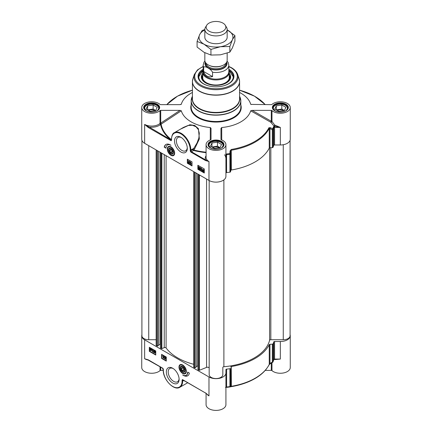 <?xml version="1.0" encoding="UTF-8"?>
<svg xmlns="http://www.w3.org/2000/svg" width="432" height="432" viewBox="0 0 432 432"><rect width="100%" height="100%" fill="white"/><g stroke="black" fill="none" stroke-linecap="round" stroke-linejoin="round"><path stroke-width="0.65" d="M185.074 370.478A3.11 1.798 60 0 1 182.876 371.633A3.11 1.798 60 0 1 182.795 371.585M180.673 367.913A3.11 1.798 60 0 1 180.673 367.821A3.11 1.798 60 0 1 182.768 366.493M180.733 368.609A2.894 1.674 60 0 1 180.673 367.999A2.894 1.674 60 0 1 182.72 366.817A2.894 1.674 60 0 1 184.766 370.359A2.894 1.674 60 0 1 182.72 371.542A2.894 1.674 60 0 1 180.733 368.609M184.032 369.554L183.659 370.84L182.353 370.467L181.413 368.804L181.78 367.519L183.087 367.891L184.032 369.554M186.16 372.541A4.963 2.867 60 0 1 185.436 373.34A4.963 2.867 60 0 1 185.377 373.372M180.414 364.781A4.963 2.867 60 0 1 180.473 364.748A4.963 2.867 60 0 1 181.532 364.516M185.004 369.9A3.413 1.971 -120 0 0 182.66 366.428A3.413 1.971 -120 0 0 180.247 367.821A3.413 1.971 -120 0 0 182.66 372.001A3.413 1.971 -120 0 0 185.074 370.607A3.413 1.971 -120 0 0 185.004 369.9M275.038 359.424A0.826 0.362 -70 0 1 275.049 359.543L280.336 359.073L274.574 359.073A0.826 0.475 0 0 0 274.147 359.143L273.764 359.786A58.725 33.907 180 0 1 273.056 361.703A0.826 0.659 22.9 0 1 272.711 362.205L272.322 362.065A1305.547 1061.926 -8.6 0 1 269.973 363.463L269.249 364.424A55.42 31.995 180 0 1 231.347 386.305L230.753 386.105A1305.547 92.907 -87.1 0 1 230.548 386.186L230.548 368.302A0.826 0.475 180 0 1 229.921 368.723A58.725 33.907 180 0 1 226.606 369.133A0.826 0.475 0 0 0 225.925 369.603L225.925 372.929A9.925 5.729 180 0 1 219.796 378.221A9.925 5.729 180 0 1 208.98 376.979L144.644 339.833A9.925 5.729 180 0 1 141.739 335.783A9.925 5.729 180 0 1 141.912 334.703M230.548 368.302L230.753 386.105A0.826 0.826 68.1 0 1 230.24 386.829A0.826 0.826 68.1 0 1 230.234 386.829A0.826 0.826 68.1 0 1 230.213 386.84M230.051 386.883L231.25 386.662L231.347 386.305L231.347 366.525A0.826 0.475 0 0 0 230.753 366.946M231.347 366.525A55.42 31.995 0 0 0 269.249 344.644L269.249 364.424A0.826 0.648 26.5 0 1 269.195 364.662L270.362 363.609M273.656 360.11A0.826 0.664 -162.4 0 0 273.737 359.953L273.013 361.913A0.826 0.826 0 0 1 272.673 362.302L270.324 363.695L269.973 363.463L269.973 344.299A0.826 0.475 0 0 0 269.249 344.644M269.973 344.299L272.322 344.18L272.322 362.065A0.826 0.475 180 0 0 273.056 361.703L273.056 343.818A0.826 0.475 180 0 1 272.322 344.18M274.574 341.512L280.336 341.512L280.336 359.073L274.574 359.424L274.574 341.512A0.826 0.475 0 0 0 273.764 341.906A58.725 33.907 180 0 1 273.056 343.818M290.088 334.703A9.925 5.729 180 0 1 290.261 335.783A9.925 5.729 180 0 1 280.336 341.512M165.699 359.294L164.538 358.625L165.472 357.685L165.143 357.145L164.581 357.199L165.148 356.94L165.694 357.82L164.84 358.56L165.699 359.051M164.565 358.468L165.472 357.685M164.986 358.133L165.65 357.583M164.581 357.199L165.326 356.843L165.872 357.718L165.353 358.263M164.754 357.097L165.326 356.843L164.754 357.097M165.013 358.457L165.872 358.954M164.295 356.422L163.787 358.22L164.468 356.524M164.641 356.422L163.96 358.322M163.118 357.804L163.118 356.222L162.686 356.027L163.193 355.811L163.118 357.804M163.372 355.714L162.686 356.027L163.334 355.892M163.512 355.795L163.334 357.928M154.613 352.361L154.953 352.939L155.326 352.658L154.429 351.848L154.597 350.908L155.471 351.41L154.769 351.243L154.672 351.734L155.552 352.766L154.953 353.144L154.386 352.253L155.126 352.841L155.498 352.561M155.471 351.41L154.597 350.908M155.644 351.308L155.471 351.648M154.91 351.324L154.672 351.734M154.85 351.632L155.725 352.669L154.953 353.144M154.791 352.264L154.386 352.253M154.159 352.652L152.998 351.983L153.932 351.043L153.603 350.503L153.036 350.557L153.608 350.298L154.154 351.178L153.295 351.918L154.159 352.415M153.025 351.826L153.932 351.043M153.446 351.491L154.111 350.941M153.036 350.557L153.781 350.201L154.332 351.076L153.814 351.621M153.214 350.455L153.781 350.201L153.214 350.455M153.473 351.815L154.332 352.312M152.258 351.556L152.258 349.969L151.826 349.78L152.334 349.564L152.258 351.556M152.512 349.466L151.826 349.78L152.474 349.645M152.647 349.542L152.474 351.68M151.103 349.375L151.205 349.942L150.606 350.406L150.217 350.012L151.103 349.375M151.108 349.396L150.39 349.909L151.097 350.384M151.006 349.175L150.115 349.817L150.007 349.24L150.611 348.775L151.006 349.175M150.784 348.673L150.034 349.542M150.206 349.439L150.287 349.715M150.185 348.721L150.611 348.775M151.351 348.932L151.195 350.708L149.872 350.26L150.017 348.462L151.151 349.072L151.524 348.829L151.47 349.115M151.643 349.013L151.259 349.267M151.432 349.164L151.621 349.974L151.276 350.644M150.115 348.43L151.324 348.97M149.618 347.431L149.618 351.146L155.758 354.694M149.321 351.313L149.321 347.263L155.758 350.978L155.758 355.028L149.321 351.313L149.618 351.146M161.606 358.409L161.606 354.353L166.288 357.059L166.288 361.109L161.606 358.409L161.897 358.236L166.288 360.769M161.897 354.526L161.897 358.236M189.389 373.097A8.77 5.06 60 0 1 187.688 375.797A8.77 5.06 60 0 1 182.66 374.954A7.031 4.061 -120 0 0 186.176 375.3A7.031 4.061 -120 0 0 187.634 372.082L189.389 373.097M184.388 375.592A8.77 5.06 -120 0 0 187.834 375.71M187.915 372.249A7.031 4.061 60 0 1 186.467 375.133A7.031 4.061 60 0 1 186.322 375.214M141.739 335.783L141.739 367.524A9.925 5.729 0 0 0 148.878 373.027A9.925 5.729 0 0 0 160.029 370.613A0.826 0.475 180 0 1 160.726 370.391L160.726 367.157M148.484 359.948L144.644 358.744L148.192 359.829M163.361 369.889L163.242 370.057C162.842 379.301 174.01 391.241 179.836 387.277A13.646 7.879 -120 0 0 182.66 381.029L182.655 380.344L183.238 380.025L182.417 379.539L182.655 380.344L183.238 380.025L182.876 379.96M182.968 379.998A0.826 0.67 109.5 0 0 182.655 380.344L183.238 380.025M205.556 393.034L182.417 379.539L182.077 380.376L183.368 380.624A0.826 0.67 109.5 0 1 183.573 380.349M271.274 363.128L271.274 370.391A0.826 0.475 180 0 1 271.971 370.613A9.925 5.729 0 0 0 283.122 373.027A9.925 5.729 0 0 0 290.261 367.524L290.261 335.783M271.274 370.391L265.286 370.391M206.075 393.374L206.075 404.671A9.925 5.729 0 0 0 216 410.4A9.925 5.729 0 0 0 225.925 404.671L225.925 372.929M163.242 370.391L160.726 370.391M205.821 393.071L208.98 395.89L205.438 392.828M207.398 394.481L205.524 393.012L182.833 379.917M182.077 380.376L182.077 381.029L183.368 380.624L184.761 381.035M273.969 359.64L274.774 359.424M225.601 387.466L226.541 387.369A58.374 33.701 0 0 0 229.835 386.964L229.921 386.608A58.725 33.907 180 0 1 226.606 387.013L226.044 386.91L225.52 387.477L226.541 387.369L226.606 387.013L226.606 369.133M229.921 368.723L229.921 386.608A0.826 0.475 180 0 0 230.548 386.186A0.826 0.826 69.6 0 1 230.013 386.915A0.826 0.826 69.6 0 1 230.013 386.921A0.826 0.826 69.6 0 1 229.84 386.959L226.541 387.369M225.925 369.603L225.925 387.158A0.826 0.475 0 0 1 226.044 386.91M179.086 378.74A7.706 4.45 60 0 1 177.509 381.764A7.706 4.45 60 0 1 173.653 381.38A7.706 4.45 60 0 1 168.62 374.593A7.706 4.45 60 0 1 169.803 368.415A7.706 4.45 60 0 1 173.205 368.561M172.719 368.258L172.719 368.258A9.029 5.211 -120 0 0 166.336 371.941A9.029 5.211 -120 0 0 172.719 383A9.029 5.211 -120 0 0 179.102 379.312A9.029 5.211 -120 0 0 172.719 368.258L172.719 368.258M182.66 364.964A5.2 3.002 -120 0 0 181.348 364.489A5.2 3.002 -120 0 0 180.063 370.715A5.2 3.002 -120 0 0 186.1 372.713A5.2 3.002 -120 0 0 182.66 364.964M181.413 368.804L183.022 367.875M182.353 370.467L184.005 369.511M229.235 75.897A13.441 7.76 180 0 1 229.441 77.252A13.441 7.76 180 0 1 222.944 83.9A13.441 7.76 180 0 1 206.496 82.744A13.441 7.76 180 0 1 202.559 77.252A13.441 7.76 180 0 1 202.765 75.897M229.392 77.938A13.441 7.76 0 0 0 229.37 77.809A13.441 7.76 0 0 0 229.235 77.263M202.765 77.263A13.441 7.76 0 0 0 202.63 77.809A13.441 7.76 0 0 0 202.608 77.938M170.656 152.323L169.711 150.66L170.084 149.375L171.391 149.747L172.33 151.411L171.963 152.696L170.656 152.323L172.217 151.421L171.785 150.439M169.711 150.66L171.326 149.731M228.82 70.227L233.372 76.982A17.372 10.028 0 0 0 228.82 70.281A17.204 9.931 -0 0 1 224.888 85.417A17.204 9.931 -0 0 1 223.317 85.903M208.683 85.903A17.204 9.931 -0 0 1 203.18 70.292A17.372 10.028 0 0 0 198.628 76.982L203.18 70.227M202.765 73.246A14.683 8.478 -0 0 0 201.323 77.085A14.683 8.478 -0 0 0 223.582 84.175A14.683 8.478 -0 0 0 230.677 77.085A14.683 8.478 -0 0 0 229.235 73.246M202.765 74.968A13.813 7.976 -0 0 0 202.381 75.919A13.813 7.976 -0 0 0 208.224 83.846A13.813 7.976 -0 0 0 223.133 84.083A13.813 7.976 -0 0 0 229.619 75.919A13.813 7.976 -0 0 0 229.235 74.968M202.765 77.587A13.565 7.83 -0 0 0 202.624 78.008M229.376 78.008A13.565 7.83 -0 0 0 229.235 77.587M228.82 70.146A17.372 10.028 180 0 1 233.372 76.912A17.372 10.028 180 0 1 228.485 83.889M203.515 83.889A17.372 10.028 180 0 1 198.628 76.912A17.372 10.028 180 0 1 203.18 70.146M225.925 173.07A0.826 0.475 180 0 1 226.606 172.6A58.725 33.907 0 0 0 229.921 172.19A0.826 0.475 0 0 0 230.548 171.769L230.548 153.884A1305.547 92.907 -87.1 0 1 230.753 151.254L231.347 150.217A55.42 31.995 0 0 0 269.249 128.331L269.973 128.606A0.826 0.313 -63.8 0 0 270.362 127.651L268.915 127.721A55.069 31.795 180 0 1 231.25 149.467L230.051 150.925A1274.783 177.962 91.5 0 0 229.835 153.554A0.826 0.297 4.5 0 1 230.548 153.884A0.826 0.475 0 0 1 229.921 154.305L229.921 172.19M272.322 147.652L269.973 147.771L269.973 128.606A1305.547 1061.926 -8.6 0 1 272.322 129.767L272.322 147.652A0.826 0.475 0 0 0 273.056 147.285A58.725 33.907 0 0 0 273.764 145.373A0.826 0.475 180 0 1 274.574 144.979L280.336 144.979A9.925 5.729 0 0 0 290.261 139.25L290.261 107.509A9.925 5.729 180 0 0 283.122 102.006A9.925 5.729 180 0 0 271.971 104.425A0.826 0.475 0 0 1 271.274 104.641L250.879 104.404M221.729 139.973L221.713 127.537A35.154 20.293 0 0 0 250.684 110.808L270.805 122.256A0.826 0.329 147.5 0 0 271.971 121.473A0.826 0.475 -0 0 0 271.274 121.252L252.131 110.376L271.274 110.376L271.274 121.252A0.826 0.275 -60.3 0 0 270.805 122.256L274.039 126.193L274.774 125.086L271.971 121.473L271.971 110.592A0.826 0.475 0 0 0 271.274 110.376M171.428 139.639L171.266 139.525A55.188 31.865 180 0 1 161.125 124.276A11.399 5.152 -48.2 0 0 161.244 124.087A0.826 0.302 56.5 0 0 160.726 123.115L160.726 110.376A0.826 0.475 0 0 0 160.029 110.592A9.925 5.729 180 0 1 148.878 113.011A9.925 5.729 180 0 1 141.739 107.509L141.739 139.25A9.925 5.729 0 0 0 144.644 143.305L208.98 180.446A9.925 5.729 0 0 0 219.796 181.688A9.925 5.729 0 0 0 225.925 176.396L225.925 144.655A9.925 5.729 180 0 0 221.346 139.822A0.826 0.475 0 0 1 220.963 139.423L220.963 128.369L221.713 127.537M192.424 92.453A35.154 20.293 0 0 0 181.316 104.209L179.869 104.641L160.726 104.641A0.826 0.475 0 0 1 160.029 104.425A9.925 5.729 180 0 0 148.878 102.006A9.925 5.729 180 0 0 141.739 107.509M168.718 146.637A4.963 2.867 60 0 1 168.777 146.605A4.963 2.867 60 0 1 169.83 146.372M170.964 155.315A5.2 3.002 -120 0 0 174.398 154.57A5.2 3.002 -120 0 0 173.567 149.569A5.2 3.002 -120 0 0 169.652 146.345A5.2 3.002 -120 0 0 167.346 149.753A5.2 3.002 -120 0 0 170.964 155.315M174.463 154.397A4.963 2.867 60 0 1 173.74 155.196A4.963 2.867 60 0 1 173.68 155.234M187.272 147.766A7.706 4.45 60 0 1 185.695 150.784A7.706 4.45 60 0 1 181.845 150.406A7.706 4.45 60 0 1 176.807 143.613A7.706 4.45 60 0 1 177.989 137.441A7.706 4.45 60 0 1 181.391 137.581M148.192 127.451L148.484 126.949A10.751 6.21 0 0 0 160.607 124.465A55.712 32.168 0 0 0 170.845 139.855L144.644 124.394L148.192 127.451L171.207 140.74L171.542 139.612M205.438 160.504L208.98 161.536L205.729 159.997L205.438 160.504L191.144 152.253A1.242 0.718 -120 0 1 190.264 150.73L190.264 150.055A13.235 7.641 60 0 0 180.905 133.85A13.235 7.641 60 0 0 171.547 139.25L171.547 139.909L171.547 139.25M197.867 165.251L204.304 168.966L204.304 173.016L197.867 169.306L197.867 165.251M187.342 159.176L192.019 161.876L192.019 165.926L187.342 163.226L187.342 159.176M164.236 147.188A8.77 5.06 60 0 1 165.937 144.482A8.77 5.06 60 0 1 170.964 145.33A7.031 4.061 -120 0 0 167.449 144.979A7.031 4.061 -120 0 0 165.991 148.198L164.236 147.188L166.001 147.868M180.905 152.026A9.029 5.211 -120 0 0 187.294 148.338A9.029 5.211 -120 0 0 180.905 137.284A9.029 5.211 -120 0 0 174.523 140.967A9.029 5.211 -120 0 0 180.905 152.026M273.056 147.285L273.056 129.406A58.725 33.907 0 0 0 273.764 127.489L274.147 127.494L274.039 126.56A1.777 0.983 43.2 0 0 273.937 126.56L273.418 126.9A58.374 33.701 180 0 1 272.711 128.801A1274.783 1074.19 166.2 0 0 270.362 127.651M268.915 127.721A0.826 0.648 -153.5 0 1 269.249 128.331L269.249 148.111A0.826 0.475 180 0 1 269.973 147.771M269.249 148.111A55.42 31.995 180 0 1 231.347 169.997L231.25 149.467M230.051 150.925A0.826 0.297 -175.5 0 1 230.753 151.254L230.753 170.413A0.826 0.475 180 0 1 231.347 169.997M230.753 170.413L230.548 171.769M225.925 154.969L226.044 155.261L226.606 154.715A58.725 33.907 0 0 0 229.921 154.305L229.835 153.554A58.374 33.701 180 0 1 226.541 153.965L225.601 154.467M274.115 126.079A10.751 6.21 0 0 0 274.606 126.268L280.336 127.424L275.049 125.188A0.826 0.362 -70 0 1 274.606 126.268L274.574 126.268A1.652 0.956 0 0 0 274.001 126.328A58.725 33.907 0 0 0 274.039 126.193M272.322 129.767A0.826 0.313 -63.7 0 0 272.711 128.801A0.826 0.659 22.9 0 1 273.056 129.406A0.826 0.475 0 0 1 272.322 129.767M290.261 107.509A9.925 5.729 180 0 1 283.122 113.011A9.925 5.729 180 0 1 271.971 110.592M252.131 110.376L250.684 110.808M251.3 104.555L250.684 104.209A35.154 20.293 0 0 0 239.576 92.453M181.121 104.404L180.7 104.555M160.726 110.376L179.998 110.376L181.31 110.803L161.244 124.087A0.826 0.292 30.8 0 1 160.029 123.336A10.735 4.693 129.5 0 1 159.921 123.52A9.925 5.729 180 0 1 144.644 124.394L144.644 143.305M181.31 110.803A35.154 20.293 0 0 0 210.292 127.537L211.037 128.293L211.037 139.423A0.826 0.475 0 0 1 210.654 139.822A9.925 5.729 180 0 0 206.075 144.655A9.925 5.729 180 0 0 216 150.385A9.925 5.729 180 0 0 225.925 144.655M210.292 127.537L210.276 139.973M206.075 152.21A55.188 31.865 180 0 1 193.844 150.05L193.05 149.461L190.852 150.73L190.852 150.055L193.817 148.343L194.611 148.927L199.368 138.942L198.412 128.639L194.713 125.453L189.886 124.745L180.371 129.206M206.075 155.774A10.751 6.21 0 0 0 205.729 159.997L191.435 151.745L193.633 150.476A0.826 0.27 104.2 0 0 193.844 150.05A1015.016 529.459 -59.6 0 1 194.611 148.927M183.568 127.359L188.039 125.491L192.434 125.269L196.031 126.787L198.369 129.632L199.298 133.137L198.882 137.894L197.073 142.889L193.817 148.343A993.379 573.529 120 0 0 193.05 149.461A0.826 0.475 -120 0 0 193.633 150.476A55.712 32.168 0 0 0 206.075 152.669M171.266 139.525A0.826 0.545 128.6 0 1 170.845 139.855L171.207 140.74L171.547 139.909M171.428 139.514L171.369 139.606A0.826 0.545 -51.1 0 1 170.959 139.93A0.826 0.475 57.8 0 0 171.385 139.963A0.826 0.475 57.8 0 0 171.412 139.941M161.125 124.276A0.826 0.275 31.5 0 1 159.921 123.52A0.826 0.562 -130.9 0 0 160.607 124.465A0.826 0.67 -10.6 0 0 161.125 124.276M166.088 144.407A8.77 5.06 -120 0 0 164.533 147.015M167.6 144.904A7.031 4.061 60 0 1 167.74 144.812A7.031 4.061 60 0 1 169.528 144.52M187.634 159.343L187.634 163.058L192.019 165.591M188.163 160.855L189.497 161.422L188.563 162.362L188.892 162.902L189.454 162.848L188.708 163.204L188.163 162.329L189.022 161.59L188.163 160.855L189.319 161.525L188.384 162.459L188.714 163.004L189.281 162.95L188.708 163.204M188.563 162.362L189.049 161.914M188.163 162.329L189.194 161.487M189.902 161.822L190.253 161.822L189.567 163.728L189.902 161.822L189.567 163.728M190.523 162.221L190.917 162.243L190.917 163.825L191.349 163.777L190.523 164.252L190.523 162.221L190.739 163.928L191.171 163.879L190.663 164.333L191.349 164.014M187.342 163.226L187.634 163.058M203.429 169.641L202.829 170.105L202.932 170.672M197.867 169.306L198.164 169.133L204.304 172.681M198.164 165.418L198.164 169.133M203.747 170.332L203.855 170.905L203.251 171.374L202.856 170.969L203.747 170.332L203.029 170.872L203.747 171.358M199.082 167.103L198.715 167.384L199.606 168.199L199.438 169.139L198.391 168.739L199.093 168.901L199.184 168.415L198.31 167.378L198.909 167L199.471 167.891L198.909 167.206L198.536 167.486L199.433 168.296L199.26 169.241M198.391 168.502L199.125 168.723M198.445 166.984L199.082 166.903L198.623 166.882L199.082 166.903L199.471 167.891M199.703 167.497L201.037 168.064L200.102 169.004L200.432 169.544L200.999 169.49L200.254 169.846L199.703 168.966L200.561 168.232L199.703 167.497L200.864 168.167L199.93 169.101L200.259 169.646L200.821 169.592L200.254 169.846M200.102 169.004L200.588 168.556M199.703 168.966L200.74 168.129M201.388 168.469L201.776 168.491L201.776 170.073L202.208 170.024L201.388 170.5L201.388 168.469L201.604 170.176L202.03 170.127L201.528 170.581L202.208 170.267M202.759 169.403L203.963 169.933M203.99 169.889L203.839 171.682L202.511 171.218L202.414 170.073L202.667 169.436L203.785 170.035L204.163 169.787L203.92 171.617M202.754 170.77L202.657 170.203L203.256 169.744L203.645 170.132L202.754 170.77M202.84 169.695L203.256 169.744M200.221 168.426L200.561 168.232M200.432 169.544L200.777 169.333M199.087 168.064L199.406 168.048M188.681 161.784L189.022 161.59M188.892 162.902L189.232 162.691M203.18 69.19A17.95 10.363 0 0 0 203.31 83.77A17.95 10.363 0 0 0 228.69 83.77A17.95 10.363 0 0 0 228.82 69.19M285.854 110.7A7.031 4.061 0 0 0 285.309 105.316A7.031 4.061 0 0 0 282.155 104.263A7.031 4.061 0 0 0 275.368 105.316A7.031 4.061 0 0 0 274.817 110.7M284.391 110.522L278.856 111.38L274.801 109.042L276.286 105.845L281.821 104.987L285.871 107.325L284.391 110.522L281.821 109.042L276.286 109.895L276.286 105.845M287.782 108.524L287.782 108.589A7.447 4.298 0 0 0 287.782 108.524A7.447 4.298 0 0 0 285.601 105.484A7.447 4.298 0 0 0 285.449 105.397M275.222 105.397A7.447 4.298 0 0 0 275.071 105.484A7.447 4.298 0 0 0 272.894 108.524A7.447 4.298 0 0 0 272.894 108.594L272.894 108.524M283.5 110.662A4.18 2.414 0 0 0 281.421 109.906A4.18 2.414 0 0 0 277.382 110.527M281.821 104.987L281.821 109.042M157.183 110.7A7.031 4.061 0 0 0 156.632 105.316A7.031 4.061 0 0 0 153.484 104.263A7.031 4.061 0 0 0 146.691 105.316A7.031 4.061 0 0 0 146.146 110.7M155.714 110.522L150.179 111.38L146.129 109.042L147.609 105.845L153.144 104.987L157.199 107.325L155.714 110.522L153.144 109.042L147.609 109.895L147.609 105.845M159.106 108.524L159.106 108.589A7.447 4.298 0 0 0 159.106 108.524A7.447 4.298 0 0 0 156.929 105.484A7.447 4.298 0 0 0 156.778 105.397M146.551 105.397A7.447 4.298 0 0 0 146.399 105.484A7.447 4.298 0 0 0 144.218 108.524A7.447 4.298 0 0 0 144.218 108.594L144.218 108.524M154.829 110.662A4.18 2.414 0 0 0 152.744 109.906A4.18 2.414 0 0 0 148.705 110.527M153.144 104.987L153.144 109.042M221.519 147.847A7.031 4.061 0 0 0 220.973 142.457A7.031 4.061 0 0 0 217.82 141.41A7.031 4.061 0 0 0 211.027 142.457A7.031 4.061 0 0 0 210.481 147.847M220.05 147.668L214.515 148.527L210.465 146.183L211.95 142.987L217.485 142.133L221.535 144.472L220.05 147.668L217.485 146.183L211.95 147.042L211.95 142.987M223.447 145.665L223.447 145.735A7.447 4.298 0 0 0 223.447 145.665A7.447 4.298 0 0 0 221.265 142.625A7.447 4.298 0 0 0 221.114 142.544M210.886 142.544A7.447 4.298 0 0 0 210.735 142.625A7.447 4.298 0 0 0 208.553 145.665A7.447 4.298 0 0 0 208.559 145.741L208.553 145.665M219.164 147.803A4.18 2.414 0 0 0 217.08 147.047A4.18 2.414 0 0 0 213.046 147.674M217.485 142.133L217.485 146.183M168.62 150.379A3.413 1.971 -120 0 0 171.256 154.003A3.413 1.971 -120 0 0 173.378 152.464A3.413 1.971 -120 0 0 170.964 148.284A3.413 1.971 -120 0 0 168.62 150.379M168.977 149.769A3.11 1.798 60 0 1 168.977 149.677A3.11 1.798 60 0 1 171.072 148.349M173.372 152.334A3.11 1.798 60 0 1 171.175 153.49A3.11 1.798 60 0 1 171.099 153.441M173.005 151.605A2.894 1.674 60 0 1 171.023 153.398A2.894 1.674 60 0 1 168.977 149.855A2.894 1.674 60 0 1 170.77 148.543A2.894 1.674 60 0 1 173.005 151.605M209.174 368.172A1.652 0.956 0 0 0 208.283 367.324A1.652 0.956 0 0 0 206.572 367.389L199.4 370.289L197.937 369.684L197.937 174.069L197.926 365.801L196.22 366.655M196.171 367.016L194.945 367.864L193.779 367.043M193.703 364.289A54.178 31.277 180 0 1 166.093 347.954A1.242 0.718 0 0 0 164.236 347.647L161.849 348.613L160.434 347.938M160.385 344.131L158.674 344.974M158.625 345.341L157.394 346.183L156.227 345.368M156.157 339.725L148.738 339.725A6.826 3.942 180 0 1 141.912 335.783L141.912 140.33M290.088 140.33L290.088 335.783A6.826 3.942 180 0 1 283.262 339.725L270.832 339.725A1.242 0.718 0 0 0 269.6 340.335A54.178 31.277 180 0 1 223.884 366.73A1.242 0.718 0 0 0 222.826 367.438L222.826 374.614A6.826 3.942 180 0 1 216 378.556A6.826 3.942 180 0 1 209.174 374.614L209.174 180.554M204.833 52.753L204.833 60.286A11.167 6.448 0 0 0 208.105 64.843A11.167 6.448 0 0 0 220.271 66.242A11.167 6.448 0 0 0 227.167 60.286L227.167 53.125M212.56 72.225L212.56 76.615C208.04 77.582 205.07 75.87 203.65 71.474L203.65 67.084C205.529 65.923 210.681 68.899 212.56 72.225A12.82 7.403 0 0 0 228.82 65.097L228.155 62.435L227.065 61.144M212.56 76.615L203.65 71.474M204.892 60.944L203.99 62.17L203.18 65.097L203.18 71.712A12.82 7.403 0 0 0 206.933 76.95A12.82 7.403 0 0 0 220.909 78.554A12.82 7.403 0 0 0 228.82 71.712L228.82 65.097M203.18 70.405A13.235 7.641 0 0 0 202.765 72.301A13.235 7.641 0 0 0 206.642 77.701A13.235 7.641 0 0 0 221.065 79.358A13.235 7.641 0 0 0 229.235 72.301A13.235 7.641 0 0 0 228.82 70.405M206.707 25.267L205.459 27.329A11.167 6.448 0 0 0 204.833 29.457A11.167 6.448 0 0 0 208.105 34.015A11.167 6.448 0 0 0 220.271 35.413A11.167 6.448 0 0 0 227.167 29.457A11.167 6.448 0 0 0 226.541 27.329L225.293 25.267A9.844 5.681 0 0 0 222.961 23.123A9.844 5.681 0 0 0 206.707 25.267A9.844 5.681 0 0 0 209.039 31.158A9.844 5.681 0 0 0 221.233 31.952A9.844 5.681 0 0 0 225.293 25.267M204.833 37.255A11.167 6.448 0 0 0 208.105 41.828A11.167 6.448 0 0 0 220.282 43.222A11.167 6.448 0 0 0 227.167 37.255M204.833 29.905A16.956 9.79 0 0 0 199.622 34.738A16.956 9.79 0 0 0 204.012 44.194A16.956 9.79 0 0 0 220.39 46.726A16.956 9.79 0 0 0 232.378 39.803A16.956 9.79 0 0 0 227.988 30.348A16.956 9.79 0 0 0 227.167 29.905M197.089 41.434L197.089 47.066L204.012 52.299L210.935 55.058L220.39 54.832L229.846 52.132L232.378 47.909L234.911 41.213L234.911 35.581L232.378 39.803L229.846 46.499L220.39 46.726L210.935 49.426L204.012 44.194L197.089 41.434L199.622 34.738L202.154 30.515L204.833 29.522M227.167 29.889L234.911 35.581M229.846 52.132L229.846 46.499M210.935 55.058L210.935 49.426M182.617 364.943A4.963 2.867 -120 0 0 180.355 364.813A4.963 2.867 -120 0 0 179.329 367.189M182.747 373.113A4.963 2.867 -120 0 0 185.317 373.41A4.963 2.867 -120 0 0 186.338 371.385M185.9 370.165A4.714 2.722 -120 0 0 181.867 365.013A4.714 2.722 -120 0 0 179.426 368.264A4.714 2.722 -120 0 0 183.46 373.41A4.714 2.722 -120 0 0 185.9 370.165M160.029 366.752L160.029 370.613M144.644 339.833L144.644 358.744A9.925 5.729 0 0 0 148.57 360.137M162.734 368.221L148.192 359.78M163.323 369.236L163.361 369.549A1.242 0.718 -120 0 0 162.486 368.032M147.026 359.435L162.567 368.221L163.242 370.057L163.361 369.549M182.077 381.029A13.235 7.641 60 0 1 172.719 386.435A13.235 7.641 60 0 1 163.361 370.224M206.739 393.898A9.925 5.729 0 0 0 208.98 395.89L208.98 376.979M271.971 370.613L271.971 362.718M274.774 359.44A9.925 5.729 0 0 0 275.049 359.543M229.84 386.959A0.826 0.826 0 0 0 230.013 386.915L231.25 386.662A55.069 31.795 0 0 0 267.37 367.562M274.142 359.462L273.737 359.959A0.826 0.664 -162.4 0 0 273.764 359.786L273.764 341.906M202.765 75.767A13.484 7.781 -0 0 0 208.278 83.63A13.484 7.781 -0 0 0 222.966 83.916A13.484 7.781 -0 0 0 229.235 75.767M230.575 77.933A14.623 8.44 -0 0 0 229.295 75.092M202.705 75.092A14.623 8.44 -0 0 0 201.425 77.933M230.191 79.083A14.213 8.208 -0 0 0 230.013 77.263L229.619 75.919M202.381 75.919L201.987 77.263A14.213 8.208 -0 0 0 201.809 79.083M226.606 172.6L226.541 153.965M208.98 180.446L208.98 161.536A9.925 5.729 180 0 1 206.075 157.486L206.075 144.655M274.574 144.979L274.574 127.424L280.336 127.424L280.336 144.979M274.147 127.494A0.826 0.475 180 0 1 274.574 127.424L274.574 126.268M273.418 126.9A0.826 0.664 -162.4 0 1 273.764 127.489L273.764 145.373M265.286 104.641L254.47 96.158L239.576 90.185A55.069 31.795 180 0 1 265.205 104.641M166.795 104.641A55.069 31.795 180 0 1 192.424 90.185L177.53 96.158L166.714 104.641M275.049 125.188A9.925 5.729 180 0 1 274.774 125.086M160.029 110.592L160.029 123.336A0.826 0.475 0 0 1 160.726 123.115L179.998 110.376M146.021 110.765A7.981 4.606 0 0 0 159.376 108.702A7.981 4.606 0 0 0 149.596 103.059A7.981 4.606 0 0 0 146.021 110.765M144.094 107.849A7.571 4.369 180 0 1 148.765 103.81A7.571 4.369 180 0 1 157.016 104.755A7.571 4.369 180 0 1 159.23 107.849L157.615 110.419C156.46 111.656 150.887 113.114 146.227 110.749L144.094 107.849M190.264 150.055L190.852 150.055A13.646 7.879 -120 0 0 184.891 136.323A13.646 7.879 -120 0 0 174.377 132.667L183.622 127.327M171.547 138.915L171.428 139.082C171.866 135.216 172.849 133.072 174.377 132.667M191.144 152.253L191.435 151.745A0.826 0.475 60 0 1 190.852 150.73L190.264 150.73M210.357 147.911A7.981 4.606 0 0 0 223.711 145.849A7.981 4.606 0 0 0 213.932 140.2A7.981 4.606 0 0 0 210.357 147.911M208.429 144.99A7.571 4.369 180 0 1 213.106 140.956A7.571 4.369 180 0 1 221.351 141.901A7.571 4.369 180 0 1 223.571 144.99L221.951 147.56C220.795 148.797 215.228 150.26 210.562 147.89L208.429 144.99M274.693 110.765A7.981 4.606 0 0 0 288.047 108.702A7.981 4.606 0 0 0 278.273 103.059A7.981 4.606 0 0 0 274.693 110.765M272.77 107.849A7.571 4.369 180 0 1 277.441 103.81A7.571 4.369 180 0 1 285.687 104.755A7.571 4.369 180 0 1 287.906 107.849L286.292 110.419C285.136 111.656 279.563 113.114 274.898 110.749L272.77 107.849M191.187 104.884A25.229 14.564 0 0 0 198.164 117.806A25.229 14.564 0 0 0 227.723 120.404A25.229 14.564 0 0 0 240.813 104.884M191.662 98.048A24.813 14.326 0 0 0 191.187 100.845L192.424 96.304A24.759 14.294 180 0 0 198.493 110.786A24.759 14.294 180 0 0 228.901 112.876A24.759 14.294 180 0 0 239.576 96.309L240.813 100.845L240.813 107.168A24.813 14.326 180 0 1 225.499 120.409A24.813 14.326 180 0 1 198.455 117.299A24.813 14.326 180 0 1 191.187 107.168L191.187 100.845A24.813 14.326 0 0 0 198.455 110.975A24.813 14.326 0 0 0 225.499 114.08A24.813 14.326 0 0 0 240.813 100.845A24.813 14.326 0 0 0 240.338 98.048M228.82 66.631A21.287 12.29 180 0 1 231.05 67.754A21.287 12.29 180 0 1 231.05 85.131A21.287 12.29 180 0 1 200.95 85.131A21.287 12.29 180 0 1 203.18 66.631M203.18 66.409L197.473 69.919L194.319 74.525A22.086 12.749 0 0 0 200.383 85.957A22.086 12.749 0 0 0 226.352 88.204A22.086 12.749 0 0 0 237.681 74.525C236.736 71.836 234.662 69.568 231.466 67.711L228.82 66.409M237.681 74.525L239.117 78.824A23.544 13.592 180 0 1 227.038 93.404A23.544 13.592 180 0 1 199.352 91.012A23.544 13.592 180 0 1 192.883 78.824L192.424 81.572A23.576 13.608 0 0 0 199.33 91.195A23.576 13.608 0 0 0 225.023 94.144A23.576 13.608 0 0 0 239.576 81.572A23.576 13.608 0 0 0 239.458 80.217M192.542 80.217A23.576 13.608 0 0 0 192.424 81.572L192.424 98.82A23.576 13.608 180 0 0 199.33 108.443A23.576 13.608 180 0 0 225.023 111.391A23.576 13.608 180 0 0 239.576 98.82L239.576 81.572L239.117 78.824M192.424 97.837A23.684 13.673 0 0 0 199.255 108.826A23.684 13.673 0 0 0 226.109 111.521A23.684 13.673 0 0 0 239.576 97.837M167.724 150.12A4.714 2.722 -120 0 0 171.758 155.266A4.714 2.722 -120 0 0 174.204 152.021A4.714 2.722 -120 0 0 170.17 146.869A4.714 2.722 -120 0 0 167.724 150.12M170.921 146.799A4.963 2.867 -120 0 0 168.658 146.669A4.963 2.867 -120 0 0 167.632 149.045M171.05 154.969A4.963 2.867 -120 0 0 173.621 155.266A4.963 2.867 -120 0 0 174.641 153.247M197.694 365.801L197.694 173.929M196.171 367.151L196.171 173.054M194.945 367.864L194.945 172.341M194.708 367.864L194.708 172.206M193.828 367.351L193.828 171.698M166.093 347.954L166.093 155.687M164.236 347.647L164.236 154.613M161.849 348.613L161.849 153.236M161.32 348.586L161.32 152.933M160.434 348.073L160.434 152.42M160.38 344.126L160.385 348.008M160.142 344.126L160.142 152.253M158.625 345.476L158.625 151.373M157.394 346.183L157.394 150.665M157.162 346.183L157.162 150.53M156.276 345.67L156.276 150.017M148.738 339.725L148.738 145.665M283.262 339.725L283.262 144.725M270.832 339.725L270.832 147.728M269.6 340.335L269.6 147.841M223.884 366.73L223.884 179.879M206.572 367.389L206.572 179.059M199.4 370.289L199.4 174.917M198.871 370.262L198.871 174.609M197.986 369.754L197.986 174.101M209.952 65.702A9.844 5.681 0 0 0 222.048 65.702M225.833 63.342A9.844 5.681 180 0 1 219.548 68.369A9.844 5.681 180 0 1 209.039 67.09A9.844 5.681 180 0 1 206.167 63.342M205.621 62.667A10.503 6.064 0 0 0 208.57 67.9A10.503 6.064 0 0 0 220.763 69.017A10.503 6.064 0 0 0 226.379 62.667M226.697 62.132A11 6.35 180 0 1 221.373 69.152A11 6.35 180 0 1 208.219 68.099A11 6.35 180 0 1 205.303 62.132M203.18 65.097A12.82 7.403 0 0 0 203.65 67.084M180.473 364.748L180.355 364.813C179.523 365.099 179.194 366.228 179.356 368.204C181.24 373.577 183.4 373.939 185.317 373.41L185.436 373.34M186.176 375.3L186.467 375.133M179.836 387.277L187.709 382.736M231.255 386.662C250.306 383.168 262.953 375.835 269.195 364.662M274.574 359.424L274.115 359.478M224.537 154.786C226.136 156.735 225.952 159.322 225.925 158.836M211.037 128.293L211.037 130.459M167.449 144.979L167.74 144.812M194.319 74.525L192.883 78.824M275.368 105.316L275.071 105.484M285.309 105.316L285.601 105.484M146.691 105.316L146.399 105.484M156.632 105.316L156.929 105.484M211.027 142.457L210.735 142.625M220.973 142.457L221.265 142.625M168.777 146.605L168.658 146.669C167.233 147.874 167.195 149.796 168.556 152.431C170.651 155.185 172.341 156.13 173.621 155.266L173.74 155.196M196.22 367.087L196.22 173.081M193.703 367.184L193.703 171.628M158.674 345.406L158.674 151.4M156.157 345.503L156.157 149.947M229.235 78.613L229.235 72.301M202.765 78.613L202.765 72.301M227.167 37.287L227.167 29.457M204.833 37.287L204.833 29.457"/></g></svg>
